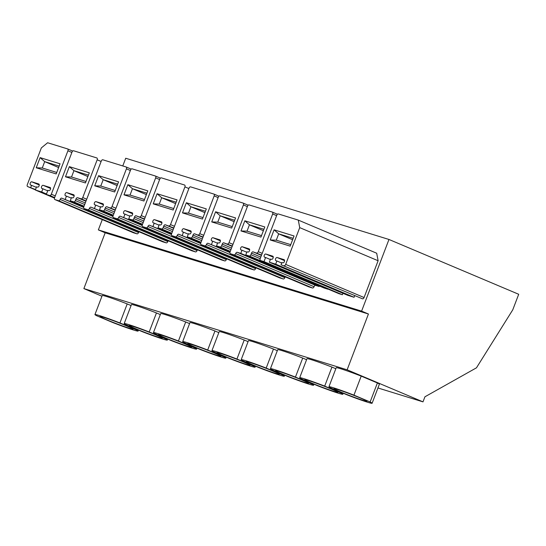 <?xml version="1.0" encoding="UTF-8"?>
<svg xmlns="http://www.w3.org/2000/svg" width="546" height="546" viewBox="0 0 546 546"><rect width="100%" height="100%" fill="white"/><g stroke="black" fill="none" stroke-linecap="round" stroke-linejoin="round"><path stroke-width="0.82" d="M347.126 369.806L368.434 314.005L361.602 311.124L388.97 239.469L518.7 294.28L512.769 309.814L476.467 367.82L424.931 396.792L422.993 401.863L347.126 369.806L83.872 288.588L105.18 232.787L368.434 314.005M105.18 232.787L98.355 229.9L361.602 311.124M122.775 165.943L125.716 158.244L388.97 239.469M98.355 229.9L102.286 219.601M101.119 161.486L97.168 159.814A1.699 1.003 -67.1 0 0 96.867 157.958A1.699 1.003 -67.1 0 0 96.813 157.937L73.594 150.771A1.699 1.003 -67.1 0 0 72.024 152.061L54.593 197.713A1.699 1.003 -67.1 0 0 54.893 199.577A1.699 1.003 -67.1 0 0 54.948 199.597L58.593 200.723L136.991 233.845A1.699 1.003 112.9 0 0 138.554 232.555A1.699 1.003 112.9 0 1 139.005 231.784M136.991 233.845L133.34 232.719A1.699 1.003 112.9 0 1 133.285 232.698A1.699 1.003 112.9 0 1 133.231 232.671M284.132 259.678L277.109 257.507A1.699 1.003 112.9 0 0 275.587 258.797A1.699 1.003 112.9 0 0 275.88 260.674A1.699 1.003 112.9 0 0 275.935 260.695L276.897 260.988L275.682 264.162L269.349 262.203L270.563 259.036L271.519 259.33A1.699 1.003 112.9 0 0 273.068 258.087A1.699 1.003 112.9 0 0 272.788 256.176A1.699 1.003 112.9 0 0 272.734 256.163L265.82 254.026A1.699 1.003 112.9 0 0 264.278 255.269A1.699 1.003 112.9 0 0 264.557 257.18A1.699 1.003 112.9 0 0 264.612 257.2L265.574 257.494L263.998 261.616L342.397 294.738L338.943 293.673A1.699 1.003 112.9 0 1 338.882 293.652A1.699 1.003 112.9 0 1 338.834 293.625M298.3 220.099L299.72 227.627L285.674 264.407L364.073 297.529L378.112 260.749L376.699 253.228L298.3 220.099L278.344 213.943A1.699 1.003 112.9 0 0 276.774 215.233L260.189 258.668L250.88 254.729A1.699 1.003 -67.1 0 1 249.317 256.019L245.761 254.927L246.976 251.754L247.932 252.054A1.699 1.003 -67.1 0 0 249.481 250.812A1.699 1.003 -67.1 0 0 249.201 248.901A1.699 1.003 -67.1 0 0 249.106 248.867L242.199 246.737A1.699 1.003 -67.1 0 0 240.677 248.02A1.699 1.003 -67.1 0 0 240.97 249.897A1.699 1.003 -67.1 0 0 241.025 249.918L241.987 250.218L240.772 253.385L237.223 252.293A1.699 1.003 -67.1 0 0 235.66 253.583A1.699 1.003 -67.1 0 1 234.091 254.873L230.446 253.747A1.699 1.003 -67.1 0 1 230.392 253.726A1.699 1.003 -67.1 0 1 230.091 251.863L247.529 206.211A1.699 1.003 -67.1 0 1 249.092 204.921L272.317 212.08A1.699 1.003 -67.1 0 1 272.372 212.101A1.699 1.003 -67.1 0 1 272.666 213.964L258.265 251.692L262.216 253.364M364.073 297.529A1.699 1.003 112.9 0 1 362.503 298.819L281.04 264.749L362.503 298.819M275.682 264.162L354.081 297.283L354.634 295.843M354.081 297.283L347.747 295.325L269.349 262.203M342.397 294.738L342.943 293.298M130.371 170.509L126.419 168.844A1.699 1.003 -67.1 0 0 126.119 166.98A1.699 1.003 -67.1 0 0 126.065 166.96L102.839 159.794A1.699 1.003 -67.1 0 0 101.276 161.084L83.845 206.736A1.699 1.003 -67.1 0 0 84.139 208.599A1.699 1.003 -67.1 0 0 84.2 208.62L87.845 209.746L166.237 242.868A1.699 1.003 112.9 0 0 167.806 241.578A1.699 1.003 112.9 0 1 168.257 240.806M166.237 242.868L162.592 241.748A1.699 1.003 112.9 0 1 162.537 241.728A1.699 1.003 112.9 0 1 162.483 241.701M159.623 179.538L155.671 177.866A1.699 1.003 -67.1 0 0 155.371 176.003A1.699 1.003 -67.1 0 0 155.317 175.983L132.091 168.816A1.699 1.003 -67.1 0 0 130.528 170.106L113.09 215.766A1.699 1.003 -67.1 0 0 113.391 217.629A1.699 1.003 -67.1 0 0 113.445 217.649L117.09 218.769L195.488 251.897A1.699 1.003 112.9 0 0 197.051 250.607A1.699 1.003 112.9 0 1 197.502 249.829M195.488 251.897L191.844 250.771A1.699 1.003 112.9 0 1 191.789 250.75A1.699 1.003 112.9 0 1 191.735 250.723M188.875 188.561L184.917 186.889A1.699 1.003 -67.1 0 0 184.623 185.033A1.699 1.003 -67.1 0 0 184.562 185.012L161.343 177.846A1.699 1.003 -67.1 0 0 159.773 179.136L142.342 224.788A1.699 1.003 -67.1 0 0 142.643 226.651A1.699 1.003 -67.1 0 0 142.697 226.672L146.342 227.798L224.74 260.92A1.699 1.003 112.9 0 0 226.303 259.63A1.699 1.003 112.9 0 1 226.754 258.859M224.74 260.92L221.096 259.794A1.699 1.003 112.9 0 1 221.034 259.773A1.699 1.003 112.9 0 1 220.98 259.746M218.12 197.584L214.168 195.918A1.699 1.003 -67.1 0 0 213.868 194.055A1.699 1.003 -67.1 0 0 213.814 194.035L190.595 186.869A1.699 1.003 -67.1 0 0 189.025 188.158L171.594 233.811A1.699 1.003 -67.1 0 0 171.888 235.674A1.699 1.003 -67.1 0 0 171.949 235.695L175.594 236.821L253.986 269.942A1.699 1.003 112.9 0 0 255.555 268.652A1.699 1.003 112.9 0 1 256.006 267.881M253.986 269.942L250.341 268.816A1.699 1.003 112.9 0 1 250.286 268.796A1.699 1.003 112.9 0 1 250.232 268.775M247.372 206.613L243.42 204.941A1.699 1.003 -67.1 0 0 243.12 203.078A1.699 1.003 -67.1 0 0 243.066 203.057L219.84 195.891A1.699 1.003 -67.1 0 0 218.277 197.181L200.839 242.84A1.699 1.003 -67.1 0 0 201.14 244.697A1.699 1.003 -67.1 0 0 201.194 244.717L204.846 245.843L283.238 278.972A1.699 1.003 112.9 0 0 284.807 277.682A1.699 1.003 112.9 0 1 285.251 276.904M283.238 278.972L279.593 277.846A1.699 1.003 112.9 0 1 279.538 277.825A1.699 1.003 112.9 0 1 279.484 277.798M328.166 289.127A1.699 1.003 112.9 0 1 327.709 289.148L324.16 288.049L245.761 254.927M319.355 286.022L319.171 286.514L315.622 285.415L237.223 252.293M234.091 254.873L312.489 287.995A1.699 1.003 112.9 0 0 314.052 286.705A1.699 1.003 112.9 0 1 315.622 285.415M312.489 287.995L308.845 286.868A1.699 1.003 112.9 0 1 308.783 286.848A1.699 1.003 112.9 0 1 308.736 286.821M377.948 387.967L422.993 401.863M101.938 296.219L83.872 288.588M127.204 303.917L119.943 322.939A23.109 1.106 -159.1 0 0 94.936 314.564L102.204 295.543A23.109 1.106 20.9 0 1 127.204 303.917L131.074 305.548M156.456 312.94L149.195 331.961A23.109 1.106 -159.1 0 0 124.188 323.587L131.45 304.566A23.109 1.106 20.9 0 1 156.456 312.94L160.326 314.578M185.708 321.963L178.44 340.991A23.109 1.106 -159.1 0 0 153.44 332.616L160.701 313.588A23.109 1.106 20.9 0 1 185.708 321.963L189.578 323.601M214.96 330.992L207.692 350.013A23.109 1.106 -159.1 0 0 182.685 341.639L189.953 322.618A23.109 1.106 20.9 0 1 214.96 330.992L218.823 332.623M244.205 340.015L236.944 359.036A23.109 1.106 -159.1 0 0 211.937 350.662L219.199 331.64A23.109 1.106 20.9 0 1 244.205 340.015L248.075 341.646M273.457 349.037L266.195 368.065A23.109 1.106 -159.1 0 0 241.189 359.684L248.45 340.663A23.109 1.106 20.9 0 1 273.457 349.037L277.327 350.675M302.709 358.067L295.441 377.088A23.109 1.106 -159.1 0 0 270.434 368.714L277.702 349.686A23.109 1.106 20.9 0 1 302.709 358.067L306.572 359.698M331.954 367.089L324.693 386.111A23.109 1.106 -159.1 0 0 299.686 377.736L306.954 358.715A23.109 1.106 20.9 0 1 331.954 367.089L335.824 368.721M361.206 376.112L353.945 395.14A23.109 1.106 -159.1 0 0 328.938 386.759L336.2 367.738A23.109 1.106 20.9 0 1 361.206 376.112L377.402 382.958A23.109 1.106 20.9 0 1 379.374 384.227L372.113 403.248A23.109 1.106 -159.1 0 0 370.133 401.979L377.402 382.958M58.593 200.723A1.699 1.003 -67.1 0 0 60.156 199.433A1.699 1.003 -67.1 0 1 61.725 198.143L83.743 207.043M74.174 195.748L66.694 192.588A1.699 1.003 -67.1 0 0 65.179 193.878A1.699 1.003 -67.1 0 0 65.472 195.755A1.699 1.003 -67.1 0 0 65.527 195.775L71.287 198.096M66.482 196.069L65.274 199.242M97.168 159.814L82.76 197.543A1.699 1.003 -67.1 0 1 81.197 198.833L77.552 197.713A1.699 1.003 -67.1 0 0 75.983 199.003L75.382 200.587A1.699 1.003 -67.1 0 1 73.812 201.877L70.263 200.778L71.471 197.611L72.434 197.905A1.699 1.003 -67.1 0 0 73.983 196.662A1.699 1.003 -67.1 0 0 73.703 194.751A1.699 1.003 -67.1 0 0 73.608 194.724L73.792 194.799M73.608 194.724L66.694 192.588M70.263 200.778L83.913 206.545M69.349 166.653L65.479 176.795L85.435 182.951L89.312 172.809L69.349 166.653L73.942 170.666L88.425 175.136M71.874 152.464L67.916 150.792A1.699 1.003 -67.1 0 0 67.622 148.928A1.699 1.003 -67.1 0 0 67.567 148.908L47.604 142.752L41.346 147.911L27.3 184.685A1.699 1.003 -67.1 0 0 27.6 186.548A1.699 1.003 -67.1 0 0 27.655 186.568L35.531 189.544M39.264 184.978L31.784 181.818A1.699 1.003 -67.1 0 0 30.262 183.101A1.699 1.003 -67.1 0 0 30.556 184.978A1.699 1.003 -67.1 0 0 30.61 184.998L36.377 187.326M31.572 185.299L30.726 187.517M31.784 181.818L38.807 183.988M50.587 188.466L43.148 185.326A1.699 1.003 -67.1 0 0 41.598 186.568A1.699 1.003 -67.1 0 0 41.878 188.472A1.699 1.003 -67.1 0 0 41.94 188.493L42.895 188.793L41.687 191.96L35.353 190.008L36.562 186.834L37.524 187.135A1.699 1.003 -67.1 0 0 39.066 185.893A1.699 1.003 -67.1 0 0 38.786 183.982A1.699 1.003 -67.1 0 0 38.773 183.975M35.353 190.008L54.477 198.089M41.687 191.96L46.492 193.994M42.895 188.793L47.7 190.82M43.148 185.326L50.164 187.503M67.916 150.792L51.331 194.226A1.699 1.003 -67.1 0 1 49.768 195.516L46.314 194.451L47.884 190.329L48.847 190.629A1.699 1.003 -67.1 0 0 50.396 189.387A1.699 1.003 -67.1 0 0 50.116 187.476A1.699 1.003 -67.1 0 0 50.055 187.455M46.314 194.451L54.525 197.918M40.104 157.623L36.227 167.772L56.19 173.928L60.06 163.786L40.104 157.623L44.697 161.643L59.173 166.114M299.72 227.627L378.112 260.749M285.674 264.407A1.699 1.003 112.9 0 1 284.111 265.697M284.097 259.664A1.699 1.003 112.9 0 1 284.111 259.671A1.699 1.003 112.9 0 1 284.391 261.582A1.699 1.003 112.9 0 1 282.848 262.824L281.886 262.53L281.04 264.749M277.109 257.507L284.589 260.667M276.897 260.988L281.702 263.015M265.574 257.494L270.372 259.521M263.998 261.616L260.544 260.551A1.699 1.003 112.9 0 1 260.49 260.531A1.699 1.003 112.9 0 1 260.189 258.668M274.099 229.825L270.229 239.967L290.185 246.13L294.062 235.981L274.099 229.825L278.692 233.845L293.175 238.309M126.419 168.844L112.012 206.572L115.964 208.238M87.845 209.746A1.699 1.003 -67.1 0 0 89.407 208.456A1.699 1.003 -67.1 0 1 90.97 207.166L112.995 216.066M115.322 209.923L106.798 206.736A1.699 1.003 -67.1 0 0 105.235 208.026L104.627 209.609A1.699 1.003 -67.1 0 1 103.064 210.899L99.515 209.8L100.723 206.634L101.686 206.927A1.699 1.003 -67.1 0 0 103.228 205.685A1.699 1.003 -67.1 0 0 102.948 203.774A1.699 1.003 -67.1 0 0 102.853 203.747L95.946 201.617A1.699 1.003 -67.1 0 0 94.424 202.9A1.699 1.003 -67.1 0 0 94.717 204.777A1.699 1.003 -67.1 0 0 94.772 204.798L95.734 205.091L94.526 208.265M110.449 207.862A1.699 1.003 -67.1 0 0 112.012 206.572M98.601 175.675L94.724 185.817L114.687 191.98L118.564 181.832L98.601 175.675L103.194 179.695L117.67 184.159M95.734 205.091L100.539 207.125M103.426 204.77L95.946 201.617M99.515 209.8L113.165 215.574M155.671 177.866L141.264 215.595L145.216 217.267M117.09 218.769A1.699 1.003 -67.1 0 0 118.659 217.479A1.699 1.003 -67.1 0 1 120.222 216.196L142.247 225.095M144.574 218.946L136.05 215.759A1.699 1.003 -67.1 0 0 134.487 217.049L133.879 218.632A1.699 1.003 -67.1 0 1 132.316 219.922L128.76 218.83L129.975 215.656L130.931 215.957A1.699 1.003 -67.1 0 0 132.48 214.708A1.699 1.003 -67.1 0 0 132.2 212.804A1.699 1.003 -67.1 0 0 132.105 212.769L125.198 210.64A1.699 1.003 -67.1 0 0 123.676 211.923A1.699 1.003 -67.1 0 0 123.969 213.8A1.699 1.003 -67.1 0 0 124.024 213.82L124.986 214.121L123.771 217.288M139.694 216.885A1.699 1.003 -67.1 0 0 141.264 215.595M127.853 184.698L123.976 194.847L143.939 201.003L147.809 190.861L127.853 184.698L132.446 188.718L146.922 193.188M124.986 214.121L129.784 216.148M132.671 213.8L125.198 210.64M128.76 218.83L142.417 224.597M184.917 186.889L170.509 224.618L174.467 226.29M146.342 227.798A1.699 1.003 -67.1 0 0 147.905 226.508A1.699 1.003 -67.1 0 1 149.474 225.218L171.499 234.118M173.826 227.969L165.302 224.781A1.699 1.003 -67.1 0 0 163.732 226.071L163.131 227.662A1.699 1.003 -67.1 0 1 161.561 228.945L158.012 227.853L159.227 224.679L160.183 224.979A1.699 1.003 -67.1 0 0 161.732 223.737A1.699 1.003 -67.1 0 0 161.452 221.826A1.699 1.003 -67.1 0 0 161.357 221.792L154.45 219.663A1.699 1.003 -67.1 0 0 152.928 220.953A1.699 1.003 -67.1 0 0 153.221 222.829A1.699 1.003 -67.1 0 0 153.276 222.843L154.231 223.143L153.023 226.31M168.946 225.907A1.699 1.003 -67.1 0 0 170.509 224.618M157.098 193.728L153.228 203.87L173.184 210.026L177.061 199.884L157.098 193.728L161.691 197.741L176.174 202.211M154.231 223.143L159.036 225.17M161.923 222.823L154.45 219.663M158.012 227.853L171.662 233.62M214.168 195.918L199.761 233.647L203.713 235.312M175.594 236.821A1.699 1.003 -67.1 0 0 177.157 235.531A1.699 1.003 -67.1 0 1 178.726 234.241L200.744 243.141M203.071 236.998L194.553 233.811A1.699 1.003 -67.1 0 0 192.984 235.101L192.376 236.684A1.699 1.003 -67.1 0 1 190.813 237.974L187.264 236.875L188.472 233.708L189.435 234.002A1.699 1.003 -67.1 0 0 190.984 232.76A1.699 1.003 -67.1 0 0 190.704 230.849A1.699 1.003 -67.1 0 0 190.609 230.821L183.695 228.685A1.699 1.003 -67.1 0 0 182.173 229.975A1.699 1.003 -67.1 0 0 182.466 231.852A1.699 1.003 -67.1 0 0 182.528 231.873L183.483 232.166L182.275 235.34M198.198 234.937A1.699 1.003 -67.1 0 0 199.761 233.647M186.35 202.75L182.48 212.892L202.436 219.055L206.313 208.906L186.35 202.75L190.943 206.77L205.426 211.234M183.483 232.166L188.288 234.193M191.175 231.845L183.695 228.685M187.264 236.875L200.914 242.642M243.42 204.941L229.013 242.67L232.965 244.342M204.846 245.843A1.699 1.003 -67.1 0 0 206.408 244.553A1.699 1.003 -67.1 0 1 207.971 243.27L229.996 252.17M232.323 246.021L223.799 242.834A1.699 1.003 -67.1 0 0 222.236 244.123L221.628 245.707A1.699 1.003 -67.1 0 1 220.065 246.997L216.516 245.905L217.724 242.731L218.687 243.025A1.699 1.003 -67.1 0 0 220.229 241.782A1.699 1.003 -67.1 0 0 219.949 239.878A1.699 1.003 -67.1 0 0 219.854 239.844L212.947 237.715A1.699 1.003 -67.1 0 0 211.425 238.998A1.699 1.003 -67.1 0 0 211.718 240.875A1.699 1.003 -67.1 0 0 211.773 240.895L212.735 241.189L211.52 244.362M227.443 243.96A1.699 1.003 -67.1 0 0 229.013 242.67M215.602 211.773L211.725 221.922L231.688 228.078L235.558 217.936L215.602 211.773L220.195 215.793L234.671 220.256M212.735 241.189L217.54 243.223M220.427 240.875L212.947 237.715M216.516 245.905L230.166 251.672M261.575 255.043L253.051 251.856A1.699 1.003 -67.1 0 0 251.488 253.146L250.88 254.729M256.695 252.982A1.699 1.003 -67.1 0 0 258.265 251.692M244.854 220.802L240.977 230.944L260.94 237.1L264.81 226.959L244.854 220.802L249.44 224.815L263.923 229.286M240.772 253.385L319.171 286.514M241.987 250.218L246.785 252.245M249.672 249.897L242.199 246.737M94.936 314.564A23.109 1.106 -159.1 0 0 96.908 315.834L113.104 322.672A23.109 1.106 -159.1 0 0 138.111 331.053A23.109 1.106 -159.1 0 0 136.138 329.784L136.37 329.17M119.943 322.939L136.138 329.784M129.675 328.364A17.67 0.846 -159.1 0 0 133.033 329.108A17.67 0.846 -159.1 0 0 121.929 324.01A17.67 0.846 -159.1 0 0 103.371 317.253A17.67 0.846 -159.1 0 0 100.02 316.503A17.67 0.846 -159.1 0 0 111.118 321.601A17.67 0.846 -159.1 0 0 129.675 328.364M124.188 323.587A23.109 1.106 -159.1 0 0 126.16 324.856L142.356 331.702A23.109 1.106 -159.1 0 0 167.363 340.076A23.109 1.106 -159.1 0 0 165.383 338.807L165.622 338.192M149.195 331.961L165.383 338.807M158.927 337.387A17.67 0.846 -159.1 0 0 162.278 338.138A17.67 0.846 -159.1 0 0 151.181 333.033A17.67 0.846 -159.1 0 0 132.623 326.276A17.67 0.846 -159.1 0 0 129.266 325.532A17.67 0.846 -159.1 0 0 140.363 330.63A17.67 0.846 -159.1 0 0 158.927 337.387M153.44 332.616A23.109 1.106 -159.1 0 0 155.412 333.886L171.608 340.724A23.109 1.106 -159.1 0 0 196.608 349.099A23.109 1.106 -159.1 0 0 194.635 347.829L194.867 347.222M178.44 340.991L194.635 347.829M188.172 346.41A17.67 0.846 -159.1 0 0 191.53 347.16A17.67 0.846 -159.1 0 0 180.433 342.062A17.67 0.846 -159.1 0 0 161.875 335.299A17.67 0.846 -159.1 0 0 158.517 334.555A17.67 0.846 -159.1 0 0 169.615 339.653A17.67 0.846 -159.1 0 0 188.172 346.41M182.685 341.639A23.109 1.106 -159.1 0 0 184.664 342.908L200.853 349.747A23.109 1.106 -159.1 0 0 225.86 358.121A23.109 1.106 -159.1 0 0 223.887 356.859L224.119 356.245M207.692 350.013L223.887 356.859M217.424 355.439A17.67 0.846 -159.1 0 0 220.782 356.183A17.67 0.846 -159.1 0 0 209.684 351.085A17.67 0.846 -159.1 0 0 191.12 344.328A17.67 0.846 -159.1 0 0 187.769 343.577A17.67 0.846 -159.1 0 0 198.867 348.676A17.67 0.846 -159.1 0 0 217.424 355.439M211.937 350.662A23.109 1.106 -159.1 0 0 213.909 351.931L230.105 358.777A23.109 1.106 -159.1 0 0 255.112 367.151A23.109 1.106 -159.1 0 0 253.139 365.881L253.371 365.267M236.944 359.036L253.139 365.881M246.676 364.462A17.67 0.846 -159.1 0 0 250.027 365.206A17.67 0.846 -159.1 0 0 238.93 360.107A17.67 0.846 -159.1 0 0 220.372 353.351A17.67 0.846 -159.1 0 0 217.015 352.6A17.67 0.846 -159.1 0 0 228.119 357.705A17.67 0.846 -159.1 0 0 246.676 364.462M241.189 359.684A23.109 1.106 -159.1 0 0 243.161 360.954L259.357 367.799A23.109 1.106 -159.1 0 0 284.364 376.174A23.109 1.106 -159.1 0 0 282.384 374.904L282.616 374.297M266.195 368.065L282.384 374.904M275.921 373.484A17.67 0.846 -159.1 0 0 279.279 374.235A17.67 0.846 -159.1 0 0 268.182 369.137A17.67 0.846 -159.1 0 0 249.624 362.373A17.67 0.846 -159.1 0 0 246.266 361.629A17.67 0.846 -159.1 0 0 257.364 366.728A17.67 0.846 -159.1 0 0 275.921 373.484M270.434 368.714A23.109 1.106 -159.1 0 0 272.413 369.983L288.602 376.822A23.109 1.106 -159.1 0 0 313.609 385.196A23.109 1.106 -159.1 0 0 311.636 383.927L311.868 383.319M295.441 377.088L311.636 383.927M305.173 382.514A17.67 0.846 -159.1 0 0 308.531 383.258A17.67 0.846 -159.1 0 0 297.433 378.16A17.67 0.846 -159.1 0 0 278.876 371.396A17.67 0.846 -159.1 0 0 275.518 370.652A17.67 0.846 -159.1 0 0 286.616 375.75A17.67 0.846 -159.1 0 0 305.173 382.514M299.686 377.736A23.109 1.106 -159.1 0 0 301.658 379.006L317.854 385.851A23.109 1.106 -159.1 0 0 342.861 394.226A23.109 1.106 -159.1 0 0 340.888 392.956L341.12 392.342M324.693 386.111L340.888 392.956M334.425 391.537A17.67 0.846 -159.1 0 0 337.783 392.281A17.67 0.846 -159.1 0 0 326.679 387.182A17.67 0.846 -159.1 0 0 308.121 380.425A17.67 0.846 -159.1 0 0 304.77 379.675A17.67 0.846 -159.1 0 0 315.868 384.78A17.67 0.846 -159.1 0 0 334.425 391.537M328.938 386.759A23.109 1.106 -159.1 0 0 330.91 388.029L347.106 394.874A23.109 1.106 -159.1 0 0 372.113 403.248M353.945 395.14L370.133 401.979M363.677 400.559A17.67 0.846 -159.1 0 0 367.028 401.31A17.67 0.846 -159.1 0 0 355.931 396.212A17.67 0.846 -159.1 0 0 337.373 389.448A17.67 0.846 -159.1 0 0 334.015 388.704A17.67 0.846 -159.1 0 0 345.113 393.803A17.67 0.846 -159.1 0 0 363.677 400.559M58.627 167.533L44.697 161.643L42.274 167.984L56.75 172.454M36.227 167.772L42.274 167.984M87.879 176.556L73.942 170.673L71.526 177.013L86.002 181.477M65.479 176.795L71.519 177.013M117.131 185.579L103.194 179.695L100.771 186.036L115.254 190.499M94.724 185.817L100.771 186.036M146.383 194.608L132.446 188.718L130.023 195.059L144.499 199.529M123.976 194.847L130.023 195.059M175.628 203.631L161.698 197.741L159.275 204.088L173.751 208.552M153.228 203.87L159.275 204.081M204.88 212.653L190.943 206.77L188.52 213.111L203.003 217.574M182.48 212.892L188.52 213.111M234.132 221.683L220.195 215.793L217.772 222.133L232.248 226.604M211.725 221.922L217.772 222.133M263.377 230.705L249.447 224.815L247.024 231.156L261.5 235.626M240.977 230.944L247.024 231.156M292.629 239.728L278.692 233.845L276.276 240.185L290.752 244.649M270.229 239.967L276.269 240.185M133.34 232.719L54.948 199.597M138.554 232.555L60.156 199.433M83.674 207.419L61.725 198.143M73.812 201.877L84.05 206.197M84.691 204.518L75.382 200.587M75.983 199.003L85.292 202.935M85.934 201.256L77.552 197.713M81.197 198.833L86.07 200.894M86.718 199.215L82.76 197.543M67.622 148.928L72.686 151.071L67.677 148.956M27.6 186.548L35.415 189.851L27.655 186.568M49.768 195.516L54.641 197.577M55.282 195.898L51.331 194.226M265.82 254.026L273.259 257.173M260.544 260.551L338.943 293.673M126.119 166.98L131.183 169.117L126.174 167.008M162.592 241.748L84.2 208.62M167.806 241.578L89.407 208.456M112.926 216.441L90.97 207.166M103.064 210.899L113.302 215.22M113.943 213.541L104.627 209.609M105.235 208.026L114.544 211.957M115.186 210.278L106.798 206.736M155.371 176.003L160.435 178.146L155.426 176.03M191.844 250.771L113.445 217.649M197.051 250.607L118.659 217.479M142.178 225.471L120.222 216.196M132.316 219.922L142.547 224.249M143.189 222.57L133.879 218.632M134.487 217.049L143.796 220.987M144.437 219.301L136.05 215.759M221.096 259.794L142.697 226.672M226.303 259.63L147.905 226.508M171.43 234.493L149.474 225.218M161.561 228.945L171.799 233.272M172.44 231.593L163.131 227.662M163.732 226.071L173.048 230.009M173.689 228.33L165.302 224.781M213.868 194.055L218.932 196.191L213.923 194.083M250.341 268.816L171.949 235.695M255.555 268.652L177.157 235.531M200.675 243.516L178.726 234.241M190.813 237.974L201.051 242.294M201.692 240.615L192.376 236.684M192.984 235.101L202.293 239.032M202.935 237.353L194.553 233.811M243.12 203.078L248.184 205.221L243.175 203.105M279.593 277.846L201.194 244.717M284.807 277.682L206.408 244.553M229.927 252.545L207.971 243.27M220.065 246.997L230.296 251.324M230.938 249.645L221.628 245.707M222.236 244.123L231.545 248.055M232.186 246.376L223.799 242.834M272.372 212.101L277.436 214.244L272.427 212.128M276.624 215.636L272.666 213.964M308.845 286.868L230.446 253.747M314.052 286.705L235.66 253.583M249.317 256.019L327.709 289.148M251.488 253.146L260.797 257.084M261.438 255.405L253.051 251.856M133.285 232.698L54.893 199.577M260.49 260.531L338.882 293.652M162.537 241.728L84.139 208.599M191.789 250.75L113.391 217.629M221.034 259.773L142.643 226.651M250.286 268.796L171.888 235.674M279.538 277.825L201.14 244.697M308.783 286.848L230.392 253.726M138.486 330.064L138.111 331.053M167.738 339.093L167.363 340.076M196.99 348.116L196.608 349.099M226.235 357.139L225.86 358.121M255.487 366.161L255.112 367.151M284.739 375.191L284.364 376.174M313.984 384.213L313.609 385.196M343.236 393.236L342.861 394.226"/></g></svg>
